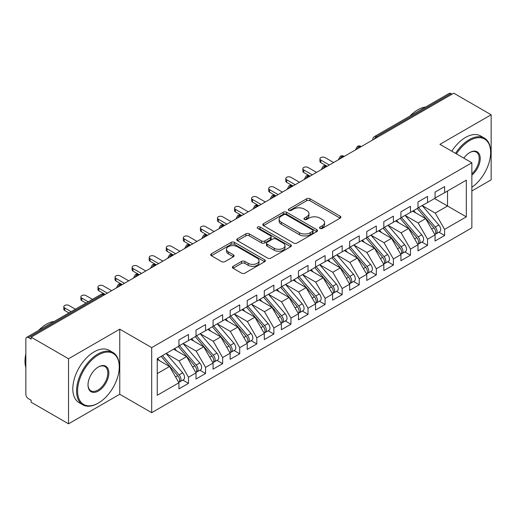 <?xml version="1.0" encoding="UTF-8"?>
<svg xmlns="http://www.w3.org/2000/svg" width="517" height="517" viewBox="0 0 517 517"><rect width="100%" height="100%" fill="white"/><g stroke="black" fill="none" stroke-linecap="round" stroke-linejoin="round"><path stroke-width="0.78" d="M320.017 228.411A1.661 0.956 0 0 0 322.362 228.411L340.173 218.129A2.372 1.37 0 0 0 340.865 217.159A2.372 1.37 0 0 0 340.173 216.196L310.006 198.774A2.372 1.37 0 0 0 306.652 198.774L288.841 209.055A1.661 0.956 0 0 0 288.357 209.734A1.661 0.956 0 0 0 288.841 210.413A1.661 0.956 0 0 0 291.194 210.413L293.494 209.081A7.587 4.382 0 0 1 304.222 209.081L306.736 210.535A7.587 4.382 0 0 1 308.959 213.631A7.587 4.382 0 0 1 306.736 216.726L304.429 218.058A1.661 0.956 0 0 0 303.944 218.736A1.661 0.956 0 0 0 304.429 219.415A1.661 0.956 0 0 0 306.775 219.415L309.082 218.084A7.587 4.382 0 0 1 319.81 218.084L322.324 219.531A7.587 4.382 0 0 1 324.547 222.627A7.587 4.382 0 0 1 322.324 225.729L320.017 227.053A1.661 0.956 0 0 0 319.532 227.732A1.661 0.956 0 0 0 320.017 228.411L320.017 227.053M233.077 266.32A2.372 1.37 0 0 0 232.379 267.289A2.372 1.37 0 0 0 233.077 268.252L241.536 273.144A2.372 1.37 0 0 0 244.89 273.144L264.665 261.725A2.372 1.37 0 0 0 265.363 260.755A2.372 1.37 0 0 0 264.665 259.786L234.498 242.37A2.372 1.37 0 0 0 231.144 242.37L211.369 253.789A2.372 1.37 0 0 0 210.678 254.758A2.372 1.37 0 0 0 211.369 255.721L221.593 261.628A2.372 1.37 0 0 0 224.947 261.628L233.406 256.742A2.372 1.37 0 0 0 234.104 255.773A2.372 1.37 0 0 0 233.406 254.803L228.34 251.876A6.34 3.658 0 0 1 226.485 249.291A6.34 3.658 0 0 1 230.395 245.905A6.34 3.658 0 0 1 237.303 246.699L257.169 258.164A6.34 3.658 0 0 1 259.023 260.755A6.34 3.658 0 0 1 255.107 264.135A6.34 3.658 0 0 1 248.199 263.34L244.89 261.434A2.372 1.37 0 0 0 241.536 261.434L233.077 266.32L233.077 268.252M471.853 190.973L491.15 179.832L491.15 114.768L453.758 93.176L31.143 337.168L31.143 339.139L28.409 337.562A3.619 2.094 -120 0 0 26.6 337.381A3.619 2.094 -120 0 0 25.85 339.042L25.85 394.251A3.619 2.094 -120 0 0 28.409 398.685L31.143 400.261L31.143 402.232L68.541 423.824L119.763 394.251L151.694 412.682L151.694 347.618L119.763 329.18L68.541 358.759L31.143 337.168M491.15 114.768L439.922 144.34L471.853 162.777L151.694 347.618M293.662 243.048A2.372 1.37 0 0 0 297.017 243.048L316.792 231.629A2.372 1.37 0 0 0 317.49 230.66A2.372 1.37 0 0 0 316.792 229.69L286.625 212.274A2.372 1.37 0 0 0 283.271 212.274L263.496 223.693A2.372 1.37 0 0 0 262.798 224.662A2.372 1.37 0 0 0 263.496 225.632L293.662 243.048M258.377 228.773A1.661 0.956 0 0 1 260.057 229.005L260.057 227.034L290.728 244.741A2.372 1.37 0 0 1 291.426 245.711A2.372 1.37 0 0 1 290.728 246.674L270.953 258.093A2.372 1.37 0 0 1 267.599 258.093L237.432 240.676L237.432 238.738A2.372 1.37 0 0 0 236.734 239.707A2.372 1.37 0 0 0 237.432 240.676M237.432 238.738L245.898 233.852A2.372 1.37 0 0 1 249.246 233.852L261.486 240.916A2.372 1.37 0 0 0 264.833 240.916L270.449 237.678A2.372 1.37 0 0 0 271.147 236.708A2.372 1.37 0 0 0 270.449 235.739L257.712 228.385A1.661 0.956 0 0 1 257.227 227.713A1.661 0.956 0 0 1 258.248 226.827A1.661 0.956 0 0 1 260.057 227.034M151.694 412.682L471.853 227.842L471.853 162.777M434.545 198.515L466.308 216.849L466.308 180.174L444.62 192.699L444.62 186.585L435.055 192.104L435.055 198.218L427.546 202.554L427.546 196.441L417.982 201.96L417.982 208.073L410.472 212.409L410.472 206.302L400.908 211.821L400.908 217.935L393.392 222.271L393.392 216.158L383.834 221.677L383.834 227.79L376.318 232.127L376.318 226.019L366.76 231.538L366.76 237.652L359.244 241.988L359.244 235.875L349.679 241.394L349.679 247.507L342.17 251.844L342.17 245.73L332.605 251.256L332.605 257.369L325.096 261.705L325.096 255.592L315.532 261.111L315.532 267.224L308.016 271.561L308.016 265.447L298.458 270.973L298.458 277.08L290.942 281.422L290.942 275.309L281.384 280.828L281.384 286.941L273.868 291.278L273.868 285.164L264.303 290.69L264.303 296.797L256.794 301.14L256.794 295.026L247.229 300.545L247.229 306.659L239.72 310.995L239.72 304.881L230.155 310.4L230.155 316.514L222.64 320.857L222.64 314.743L213.082 320.262L213.082 326.376L205.566 330.712L205.566 324.598L196.008 330.117L196.008 336.231L188.492 340.567L188.492 334.46L178.927 339.979L178.927 346.093L157.246 358.611L157.246 395.285L178.927 382.761L169.537 366.495L157.246 359.399M466.308 216.849L444.62 229.367L435.23 213.101L422.253 205.611M438.946 232.204L444.62 235.481L444.62 229.367M444.62 235.481L435.055 241L435.055 234.892L427.546 239.229L418.156 222.963L405.173 215.466M421.872 242.066L427.546 245.342L427.546 239.229M427.546 245.342L417.982 250.861L417.982 244.748L410.472 249.084L401.076 232.818L388.099 225.328M404.792 251.921L410.472 255.198L410.472 249.084M410.472 255.198L400.908 260.717L400.908 254.603L393.392 258.946L384.002 242.68L371.025 235.183M387.718 261.776L393.392 265.053L393.392 258.946M393.392 265.053L383.834 270.578L383.834 264.465L376.318 268.801L366.928 252.535L353.951 245.045M370.644 271.638L376.318 274.915L376.318 268.801M376.318 274.915L366.76 280.434L366.76 274.32L359.244 278.663L349.854 262.397L336.877 254.9M353.57 281.494L359.244 284.77L359.244 278.663M359.244 284.77L349.679 290.296L349.679 284.182L342.17 288.518L332.78 272.252L319.797 264.762M336.496 291.355L342.17 294.632L342.17 288.518M342.17 294.632L332.605 300.151L332.605 294.037L325.096 298.38L315.7 282.108L302.723 274.617M319.416 301.211L325.096 304.487L325.096 298.38M325.096 304.487L315.532 310.013L315.532 303.899L308.016 308.235L298.626 291.969L285.649 284.479L302.225 303.841L298.639 305.909A4.827 2.785 60 0 1 300.506 310.497A4.827 2.785 60 0 1 299.505 312.707A4.827 2.785 60 0 1 298.723 312.934M302.342 311.072L308.016 314.349L308.016 308.235M308.016 314.349L298.458 319.868L298.458 313.754L290.942 318.091L281.552 301.825L268.575 294.335M285.268 320.928L290.942 324.204L290.942 318.091M290.942 324.204L281.384 329.73L281.384 323.616L273.868 327.952L264.478 311.686L251.501 304.196L268.077 323.552L264.491 325.626A4.827 2.785 60 0 1 266.352 330.214A4.827 2.785 60 0 1 265.357 332.425A4.827 2.785 60 0 1 264.575 332.651M268.194 330.79L273.868 334.066L273.868 327.952M273.868 334.066L264.303 339.585L264.303 333.471L256.794 337.808L247.404 321.542L234.421 314.052M251.12 340.645L256.794 343.921L256.794 337.808M256.794 343.921L247.229 349.44L247.229 343.333L239.72 347.67L230.323 331.403L217.347 323.907M234.039 350.507L239.72 353.783L239.72 347.67M239.72 353.783L230.155 359.302L230.155 353.189L222.64 357.525L213.25 341.259L200.273 333.769M216.966 360.362L222.64 363.638L222.64 357.525M222.64 363.638L213.082 369.157L213.082 363.05L205.566 367.387L196.176 351.121L183.199 343.624M199.892 370.224L205.566 373.5L205.566 367.387M205.566 373.5L196.008 379.019L196.008 372.906L188.492 377.242L179.102 360.976L166.125 353.486M182.818 380.079L188.492 383.356L188.492 377.242M188.492 383.356L178.927 388.874L178.927 382.761M178.927 345.892L188.492 340.567M157.246 373.597L169.537 366.495M196.008 336.037L205.566 330.712M179.102 360.976L186.611 356.64L173.634 349.149M196.008 372.906L186.611 356.64M213.082 326.175L222.64 320.857M196.176 351.121L203.692 346.784L190.708 339.288M213.082 363.05L203.692 346.784M230.155 316.32L239.72 310.995M213.25 341.259L220.765 336.922L207.789 329.432M230.155 353.189L220.765 336.922M247.229 306.458L256.794 301.14M230.323 331.403L237.839 327.067L224.863 319.571M247.229 343.333L237.839 327.067M264.303 296.603L273.868 291.278M247.404 321.542L254.913 317.205L241.937 309.715M264.303 333.471L254.913 317.205M281.384 286.741L290.942 281.422M264.478 311.686L271.987 307.35L259.011 299.854M281.384 323.616L271.987 307.35M298.458 276.886L308.016 271.561M281.552 301.825L289.068 297.488L276.084 289.998M298.458 313.754L289.068 297.488M315.532 267.03L325.096 261.705M298.626 291.969L306.142 287.633L293.165 280.136M315.532 303.899L306.142 287.633M332.605 257.169L342.17 251.844M315.7 282.108L323.215 277.771L310.239 270.281M332.605 294.037L323.215 277.771M349.679 247.313L359.244 241.988M332.78 272.252L340.289 267.916L327.313 260.419M349.679 284.182L340.289 267.916M366.76 237.452L376.318 232.127M349.854 262.397L357.363 258.054L344.387 250.564M366.76 274.32L357.363 258.054M383.834 227.596L393.392 222.271M366.928 252.535L374.444 248.199L361.461 240.709M383.834 264.465L374.444 248.199M400.908 217.735L410.472 212.409M384.002 242.68L391.518 238.337L378.541 230.847M400.908 254.603L391.518 238.337M417.982 207.879L427.546 202.554M401.076 232.818L408.592 228.482L395.615 220.992M417.982 244.748L408.592 228.482M452.045 94.159L451.024 93.571L376.363 136.675L377.384 137.27M374.314 139.041A3.619 2.094 120 0 1 376.363 136.675A3.619 2.094 60 0 0 374.554 136.494L449.215 93.39A3.619 2.094 60 0 1 451.024 93.571M435.055 198.017L444.62 192.699M435.23 213.101L447.522 206.005L447.522 191.019L466.308 180.174M418.156 222.963L425.665 218.626L412.689 211.13M435.055 234.892L425.665 218.626M68.541 358.759L68.541 423.824M119.763 394.251L119.763 329.18M360.226 147.177L359.199 146.582A3.619 2.094 -120 0 0 357.389 146.401A3.619 2.094 -120 0 0 357.35 146.427L355.664 149.491A3.619 2.094 0 0 0 355.702 149.788M343.152 157.032L342.125 156.444A3.619 2.094 -120 0 0 340.315 156.263A3.619 2.094 -120 0 0 340.27 156.289L338.59 159.346A3.619 2.094 0 0 0 338.622 159.643M326.078 166.894L325.051 166.3A3.619 2.094 -120 0 0 323.241 166.119A3.619 2.094 -120 0 0 323.196 166.144L321.509 169.208A3.619 2.094 0 0 0 321.548 169.505M308.998 176.749L307.977 176.161A3.619 2.094 -120 0 0 306.167 175.98A3.619 2.094 -120 0 0 306.122 176.006L304.435 179.063A3.619 2.094 0 0 0 304.474 179.36M291.924 186.611L290.903 186.017A3.619 2.094 -120 0 0 289.087 185.836A3.619 2.094 -120 0 0 289.048 185.862L287.362 188.925A3.619 2.094 0 0 0 287.4 189.222M274.85 196.466L273.823 195.872A3.619 2.094 -120 0 0 272.013 195.697A3.619 2.094 -120 0 0 271.974 195.723L270.288 198.78A3.619 2.094 0 0 0 270.326 199.077M257.776 206.322L256.749 205.734A3.619 2.094 -120 0 0 254.939 205.553A3.619 2.094 -120 0 0 254.894 205.579L253.214 208.642A3.619 2.094 0 0 0 253.246 208.939M240.702 216.184L239.675 215.589A3.619 2.094 -120 0 0 237.865 215.415A3.619 2.094 -120 0 0 237.82 215.44L236.133 218.497A3.619 2.094 0 0 0 236.172 218.794M223.622 226.039L222.601 225.451A3.619 2.094 -120 0 0 220.791 225.27A3.619 2.094 -120 0 0 220.746 225.296L219.059 228.359A3.619 2.094 0 0 0 219.098 228.656M206.548 235.901L205.527 235.306A3.619 2.094 -120 0 0 203.711 235.132A3.619 2.094 -120 0 0 203.672 235.151L201.985 238.214A3.619 2.094 0 0 0 202.024 238.511M189.474 245.756L188.447 245.168A3.619 2.094 -120 0 0 186.637 244.987A3.619 2.094 -120 0 0 186.598 245.013L184.912 248.076A3.619 2.094 0 0 0 184.95 248.373M172.4 255.618L171.373 255.023A3.619 2.094 -120 0 0 169.563 254.842A3.619 2.094 -120 0 0 169.518 254.868L167.838 257.931A3.619 2.094 0 0 0 167.87 258.229M155.32 265.473L154.299 264.885A3.619 2.094 -120 0 0 152.489 264.704A3.619 2.094 -120 0 0 152.444 264.73L150.757 267.793A3.619 2.094 0 0 0 150.796 268.09M138.246 275.335L137.225 274.74A3.619 2.094 -120 0 0 135.415 274.559A3.619 2.094 -120 0 0 135.37 274.585L133.683 277.648A3.619 2.094 0 0 0 133.722 277.946M121.172 285.19L120.151 284.602A3.619 2.094 -120 0 0 118.335 284.421A3.619 2.094 -120 0 0 118.296 284.447L116.609 287.504A3.619 2.094 0 0 0 116.648 287.801M320.682 228.643L322.324 227.7A7.587 4.382 0 0 0 324.547 224.604L324.547 222.627M308.959 213.631L308.959 215.602A7.587 4.382 0 0 1 306.736 218.697L305.095 219.647M340.141 218.148L310.006 200.751A2.372 1.37 0 0 0 306.652 200.751L289.507 210.645M316.759 231.648L286.625 214.245A2.372 1.37 0 0 0 283.271 214.245L263.528 225.645M312.604 231.338A1.661 0.956 0 0 0 313.089 230.66A1.661 0.956 0 0 0 312.604 229.981L286.121 214.697A1.661 0.956 0 0 0 283.775 214.697L281.345 216.1A7.587 4.382 0 0 0 279.122 219.195A7.587 4.382 0 0 0 281.345 222.291L299.446 232.74A7.587 4.382 0 0 0 310.174 232.74L312.604 231.338L312.604 233.309A1.661 0.956 0 0 0 313.089 232.631L313.089 230.66M279.122 219.195L279.122 221.166A7.587 4.382 0 0 0 281.345 224.262L281.345 222.291M312.604 233.309L310.174 234.712A7.587 4.382 0 0 1 299.446 234.712L281.345 224.262M237.465 240.696L245.898 235.823L245.898 233.852M271.147 236.708L271.147 238.68A2.372 1.37 0 0 1 270.449 239.649L264.833 242.887A2.372 1.37 0 0 1 261.486 242.887L249.246 235.823A2.372 1.37 0 0 0 245.898 235.823M260.057 229.005L290.696 246.693M274.178 248.25A6.34 3.658 0 0 0 281.086 249.039A6.34 3.658 0 0 0 285.003 245.659A6.34 3.658 0 0 0 283.148 243.074L276.149 239.028A2.372 1.37 0 0 0 272.795 239.028L267.179 242.273A2.372 1.37 0 0 0 266.488 243.242A2.372 1.37 0 0 0 267.179 244.205L274.178 248.25L274.178 250.222A6.34 3.658 0 0 0 281.086 251.016A6.34 3.658 0 0 0 285.003 247.63L285.003 245.659M266.488 243.242L266.488 245.213A2.372 1.37 0 0 0 267.179 246.182L267.179 244.205M274.178 250.222L267.179 246.182M259.023 260.755L259.023 262.726A6.34 3.658 0 0 1 255.107 266.106A6.34 3.658 0 0 1 248.199 265.318L244.89 263.405A2.372 1.37 0 0 0 241.536 263.405L233.102 268.271M226.485 249.291L226.485 251.262A6.34 3.658 0 0 0 228.34 253.847L228.34 251.876M233.406 254.803L233.406 256.742L228.34 253.847M264.633 261.738L234.498 244.341A2.372 1.37 0 0 0 231.144 244.341L211.401 255.741M418.641 207.692L435.243 227.041A4.827 2.785 60 0 1 437.104 231.635A4.827 2.785 60 0 1 436.109 233.846L439.696 231.771A4.827 2.785 -120 0 0 440.691 229.561A4.827 2.785 -120 0 0 438.83 224.973L422.227 205.624M436.109 233.846A4.827 2.785 60 0 1 435.327 234.065M417.277 208.48L433.879 227.829A4.827 2.785 60 0 1 435.741 232.424A4.827 2.785 60 0 1 434.862 234.55M320.824 160.063L320.824 162.629A3.018 1.745 180 0 1 319.939 161.394L319.939 158.835A3.018 1.745 0 0 0 320.824 160.063L329.361 164.994M333.633 162.532L325.096 157.601A3.018 1.745 0 0 0 321.807 157.22A3.018 1.745 0 0 0 319.939 158.835M415.662 212.849L413.69 210.555M320.824 162.629L326.86 166.119A3.619 2.094 120 0 0 325.051 166.3A3.619 2.094 120 0 0 323.086 168.62M401.567 217.554L418.169 236.902A4.827 2.785 60 0 1 420.03 241.491A4.827 2.785 60 0 1 419.028 243.701L422.615 241.633A4.827 2.785 -120 0 0 423.617 239.423A4.827 2.785 -120 0 0 421.756 234.828L405.154 215.479M419.028 243.701A4.827 2.785 60 0 1 418.253 243.927M400.203 218.342L416.799 237.691A4.827 2.785 60 0 1 418.667 242.279A4.827 2.785 60 0 1 417.788 244.412M303.75 169.925L303.75 172.484A3.018 1.745 180 0 1 302.865 171.256L302.865 168.691A3.018 1.745 0 0 0 303.75 169.925L312.287 174.849M316.553 172.387L308.016 167.456A3.018 1.745 0 0 0 304.726 167.081A3.018 1.745 0 0 0 302.865 168.691M398.588 222.704L396.617 220.41M303.75 172.484L309.786 175.98A3.619 2.094 120 0 0 307.977 176.161A3.619 2.094 120 0 0 306.012 178.475M384.493 227.409L401.089 246.758A4.827 2.785 60 0 1 402.956 251.346A4.827 2.785 60 0 1 401.955 253.563L405.541 251.488A4.827 2.785 -120 0 0 406.543 249.278A4.827 2.785 -120 0 0 404.675 244.69L388.08 225.341M401.955 253.563A4.827 2.785 60 0 1 401.173 253.782M383.129 228.197L399.725 247.546A4.827 2.785 60 0 1 401.593 252.134A4.827 2.785 60 0 1 400.714 254.267M286.677 179.78L286.677 182.346A3.018 1.745 180 0 1 285.791 181.112L285.791 178.552A3.018 1.745 0 0 0 286.677 179.78L295.213 184.711M299.479 182.249L290.942 177.318A3.018 1.745 0 0 0 287.652 176.937A3.018 1.745 0 0 0 285.791 178.552M381.507 232.56L379.543 230.265M286.677 182.346L292.712 185.836A3.619 2.094 120 0 0 290.903 186.017A3.619 2.094 120 0 0 288.938 188.337M367.419 237.271L384.015 256.619A4.827 2.785 60 0 1 385.882 261.208A4.827 2.785 60 0 1 384.881 263.418L388.467 261.35A4.827 2.785 -120 0 0 389.469 259.14A4.827 2.785 -120 0 0 387.601 254.545L371.006 235.196M384.881 263.418A4.827 2.785 60 0 1 384.099 263.644M366.049 238.059L382.651 257.408A4.827 2.785 60 0 1 384.512 261.996A4.827 2.785 60 0 1 383.64 264.129M269.596 189.642L269.596 192.201A3.018 1.745 180 0 1 268.717 190.973L268.717 188.408A3.018 1.745 0 0 0 269.596 189.642L278.133 194.566M282.405 192.104L273.868 187.173A3.018 1.745 0 0 0 270.578 186.799A3.018 1.745 0 0 0 268.717 188.408M364.433 242.421L362.469 240.127M269.596 192.201L275.639 195.697A3.619 2.094 120 0 0 273.823 195.872A3.619 2.094 120 0 0 271.858 198.192M350.345 247.126L366.941 266.475A4.827 2.785 60 0 1 368.808 271.063A4.827 2.785 60 0 1 367.807 273.273L371.393 271.205A4.827 2.785 -120 0 0 372.389 268.995A4.827 2.785 -120 0 0 370.527 264.407L353.925 245.058M367.807 273.273A4.827 2.785 60 0 1 367.025 273.499M348.975 247.914L365.577 267.263A4.827 2.785 60 0 1 367.438 271.852A4.827 2.785 60 0 1 366.559 273.984M252.522 199.497L252.522 202.063A3.018 1.745 180 0 1 251.637 200.829L251.637 198.263A3.018 1.745 0 0 0 252.522 199.497L261.059 204.428M265.331 201.96L256.794 197.035A3.018 1.745 0 0 0 253.504 196.654A3.018 1.745 0 0 0 251.637 198.263M347.359 252.277L345.388 249.982M252.522 202.063L258.843 205.708M471.853 187.303A29.463 17.009 120 0 0 490.639 152.521A29.463 17.009 120 0 0 469.804 140.495A29.463 17.009 120 0 0 456.414 153.859M455.535 153.355A30.186 17.429 -60 0 1 469.294 139.609A30.186 17.429 -60 0 1 484.384 138.117A30.186 17.429 -60 0 1 490.639 151.933L490.639 152.521M463.833 158.144A14.728 8.505 -60 0 1 469.804 152.521L469.804 152.521A14.728 8.505 -60 0 1 480.17 157.375A14.728 8.505 -60 0 1 471.853 175.16M409.865 116.105A30.186 17.429 -60 0 1 417.73 109.837A30.186 17.429 -60 0 1 425.588 107.032M451.78 151.184A30.186 17.429 -60 0 1 465.539 137.438A30.186 17.429 -60 0 1 480.629 135.945L484.384 138.117M471.853 173.822A14.004 8.085 120 0 0 478.858 161.692A14.004 8.085 120 0 0 476.299 152.127A14.004 8.085 120 0 0 469.546 152.677M97.907 403.318L98.417 403.021A29.463 17.009 120 0 0 119.253 366.941A29.463 17.009 120 0 0 98.417 354.914A29.463 17.009 120 0 0 77.589 390.994A29.463 17.009 120 0 0 98.417 403.021L97.907 403.318A30.186 17.429 -60 0 1 82.817 404.811A30.186 17.429 -60 0 1 78.19 380.628A30.186 17.429 -60 0 1 97.907 354.029A30.186 17.429 -60 0 1 112.997 352.529A30.186 17.429 -60 0 1 119.253 366.353L119.253 366.941M98.417 390.994A14.728 8.505 -60 0 1 88.006 384.984A14.728 8.505 -60 0 1 98.417 366.941L98.417 366.941A14.728 8.505 -60 0 1 108.835 372.957A14.728 8.505 -60 0 1 98.417 390.994M88.006 384.68A14.004 8.085 120 0 0 90.902 390.8A14.004 8.085 120 0 0 97.907 390.109A14.004 8.085 120 0 0 107.058 377.765A14.004 8.085 120 0 0 104.912 366.54A14.004 8.085 120 0 0 98.159 367.096M38.478 330.525A30.186 17.429 -60 0 1 46.343 324.256A30.186 17.429 -60 0 1 54.201 321.451M82.817 404.811L79.056 402.646A30.186 17.429 -60 0 1 74.429 378.457A30.186 17.429 -60 0 1 94.152 351.857A30.186 17.429 -60 0 1 109.242 350.364L112.997 352.529M25.85 367.632A30.186 17.429 -60 0 1 25.85 353.828M333.265 256.988L349.867 276.337A4.827 2.785 60 0 1 351.728 280.925A4.827 2.785 60 0 1 350.733 283.135L354.319 281.067A4.827 2.785 -120 0 0 355.315 278.85A4.827 2.785 -120 0 0 353.454 274.262L336.851 254.913M350.733 283.135A4.827 2.785 60 0 1 349.951 283.361M331.901 257.776L348.503 277.125A4.827 2.785 60 0 1 350.364 281.713A4.827 2.785 60 0 1 349.486 283.846M235.448 209.359L235.448 211.918A3.018 1.745 180 0 1 234.563 210.69L234.563 208.125A3.018 1.745 0 0 0 235.448 209.359L243.985 214.284M248.257 211.821L239.72 206.89A3.018 1.745 0 0 0 236.431 206.516A3.018 1.745 0 0 0 234.563 208.125M330.285 262.138L328.314 259.844M235.448 211.918L241.484 215.415A3.619 2.094 120 0 0 239.675 215.589A3.619 2.094 120 0 0 237.71 217.909M316.191 266.843L332.793 286.192A4.827 2.785 60 0 1 334.654 290.78A4.827 2.785 60 0 1 333.652 292.99L337.239 290.922A4.827 2.785 -120 0 0 338.241 288.712A4.827 2.785 -120 0 0 336.38 284.124L319.777 264.775M333.652 292.99A4.827 2.785 60 0 1 332.87 293.217M314.827 267.632L331.423 286.98A4.827 2.785 60 0 1 333.291 291.569A4.827 2.785 60 0 1 332.412 293.701M218.374 219.214L218.374 221.78A3.018 1.745 180 0 1 217.489 220.546L217.489 217.98A3.018 1.745 0 0 0 218.374 219.214L226.911 224.145M231.177 221.677L222.64 216.752A3.018 1.745 0 0 0 219.35 216.371A3.018 1.745 0 0 0 217.489 217.98M313.212 271.994L311.24 269.7M218.374 221.78L224.688 225.425M299.117 276.698L315.713 296.047A4.827 2.785 60 0 1 317.58 300.642A4.827 2.785 60 0 1 316.578 302.852L320.165 300.778A4.827 2.785 -120 0 0 321.167 298.567A4.827 2.785 -120 0 0 319.299 293.979L302.703 274.63M316.578 302.852A4.827 2.785 60 0 1 315.797 303.072M297.753 277.487L314.349 296.836A4.827 2.785 60 0 1 316.217 301.43A4.827 2.785 60 0 1 315.338 303.563M201.3 229.076L201.3 231.635A3.018 1.745 180 0 1 200.415 230.401L200.415 227.842A3.018 1.745 0 0 0 201.3 229.076L209.837 234.001M214.103 231.538L205.566 226.608A3.018 1.745 0 0 0 202.276 226.233A3.018 1.745 0 0 0 200.415 227.842M296.131 281.855L294.167 279.561M201.3 231.635L207.336 235.132A3.619 2.094 120 0 0 205.527 235.306A3.619 2.094 120 0 0 203.562 237.626M299.505 312.707L303.091 310.639A4.827 2.785 -120 0 0 304.093 308.429A4.827 2.785 -120 0 0 302.225 303.841M280.673 287.349L297.275 306.697A4.827 2.785 60 0 1 299.136 311.286A4.827 2.785 60 0 1 298.264 313.418M184.22 238.932L184.22 241.497A3.018 1.745 180 0 1 183.341 240.263L183.341 237.697A3.018 1.745 0 0 0 184.22 238.932L192.757 243.862M197.029 241.394L188.492 236.469A3.018 1.745 0 0 0 185.202 236.088A3.018 1.745 0 0 0 183.341 237.697M279.057 291.711L277.093 289.417M184.22 241.497L190.262 244.987A3.619 2.094 120 0 0 188.447 245.168A3.619 2.094 120 0 0 186.482 247.481M282.043 286.56L298.639 305.909M264.969 296.415L281.565 315.764A4.827 2.785 60 0 1 283.432 320.359A4.827 2.785 60 0 1 282.431 322.569L286.017 320.495A4.827 2.785 -120 0 0 287.013 318.285A4.827 2.785 -120 0 0 285.151 313.696L268.549 294.347M282.431 322.569A4.827 2.785 60 0 1 281.649 322.789M263.599 297.204L280.201 316.553A4.827 2.785 60 0 1 282.062 321.147A4.827 2.785 60 0 1 281.183 323.28M167.146 248.787L167.146 251.352A3.018 1.745 180 0 1 166.261 250.118L166.261 247.559A3.018 1.745 0 0 0 167.146 248.787L175.683 253.718M179.955 251.256L171.418 246.325A3.018 1.745 0 0 0 168.128 245.95A3.018 1.745 0 0 0 166.261 247.559M261.983 301.573L260.012 299.278M167.146 251.352L173.182 254.842A3.619 2.094 120 0 0 171.373 255.023A3.619 2.094 120 0 0 169.408 257.343M265.357 332.425L268.937 330.357A4.827 2.785 -120 0 0 269.939 328.146A4.827 2.785 -120 0 0 268.077 323.552M246.525 307.066L263.127 326.414A4.827 2.785 60 0 1 264.988 331.003A4.827 2.785 60 0 1 264.109 333.135M150.072 258.649L150.072 261.214A3.018 1.745 180 0 1 149.187 259.98L149.187 257.414A3.018 1.745 0 0 0 150.072 258.649L158.609 263.58M162.881 261.111L154.344 256.186A3.018 1.745 0 0 0 151.054 255.805A3.018 1.745 0 0 0 149.187 257.414M244.909 311.428L242.938 309.134M150.072 261.214L156.108 264.704A3.619 2.094 120 0 0 154.299 264.885A3.619 2.094 120 0 0 152.334 267.199M247.889 306.277L264.491 325.626M230.815 316.133L247.417 335.481A4.827 2.785 60 0 1 249.278 340.076A4.827 2.785 60 0 1 248.276 342.286L251.863 340.212A4.827 2.785 -120 0 0 252.865 338.002A4.827 2.785 -120 0 0 251.003 333.413L234.401 314.065M248.276 342.286A4.827 2.785 60 0 1 247.494 342.506M229.451 316.921L246.047 336.27A4.827 2.785 60 0 1 247.914 340.865A4.827 2.785 60 0 1 247.036 342.997M132.998 268.504L132.998 271.07A3.018 1.745 180 0 1 132.113 269.835L132.113 267.276A3.018 1.745 0 0 0 132.998 268.504L141.535 273.435M145.8 270.973L137.263 266.042A3.018 1.745 0 0 0 133.974 265.667A3.018 1.745 0 0 0 132.113 267.276M227.829 321.29L225.864 318.995M132.998 271.07L139.034 274.559A3.619 2.094 120 0 0 137.225 274.74A3.619 2.094 120 0 0 135.26 277.06M213.741 325.994L230.336 345.343A4.827 2.785 60 0 1 232.204 349.931A4.827 2.785 60 0 1 231.202 352.142L234.789 350.074A4.827 2.785 -120 0 0 235.791 347.863A4.827 2.785 -120 0 0 233.923 343.269L217.327 323.92M231.202 352.142A4.827 2.785 60 0 1 230.42 352.368M212.377 326.783L228.973 346.132A4.827 2.785 60 0 1 230.84 350.72A4.827 2.785 60 0 1 229.962 352.853M115.924 278.366L115.924 280.925A3.018 1.745 180 0 1 115.039 279.697L115.039 277.131A3.018 1.745 0 0 0 115.924 278.366L124.461 283.297M128.727 280.828L120.19 275.897A3.018 1.745 0 0 0 116.9 275.522A3.018 1.745 0 0 0 115.039 277.131M210.755 331.145L208.79 328.851M115.924 280.925L121.96 284.421A3.619 2.094 120 0 0 120.151 284.602A3.619 2.094 120 0 0 118.186 286.916M196.667 335.85L213.262 355.198A4.827 2.785 60 0 1 215.13 359.787A4.827 2.785 60 0 1 214.128 362.003L217.715 359.929A4.827 2.785 -120 0 0 218.717 357.719A4.827 2.785 -120 0 0 216.849 353.13L200.253 333.782M214.128 362.003A4.827 2.785 60 0 1 213.347 362.223M195.297 336.638L211.899 355.987A4.827 2.785 60 0 1 213.76 360.582A4.827 2.785 60 0 1 212.888 362.708M98.844 288.221L98.844 290.787A3.018 1.745 180 0 1 97.965 289.552L97.965 286.993A3.018 1.745 0 0 0 98.844 288.221L107.381 293.152M111.653 290.69L103.116 285.759A3.018 1.745 0 0 0 99.826 285.378A3.018 1.745 0 0 0 97.965 286.993M193.681 341.007L191.717 338.713M98.844 290.787L105.164 294.432M179.593 345.711L196.189 365.06A4.827 2.785 60 0 1 198.056 369.649A4.827 2.785 60 0 1 197.055 371.859L200.641 369.791A4.827 2.785 -120 0 0 201.636 367.581A4.827 2.785 -120 0 0 199.775 362.986L183.173 343.637M197.055 371.859A4.827 2.785 60 0 1 196.273 372.085M178.223 346.5L194.825 365.849A4.827 2.785 60 0 1 196.686 370.437A4.827 2.785 60 0 1 195.807 372.57M81.77 298.083L81.77 300.642A3.018 1.745 180 0 1 80.885 299.414L80.885 296.848A3.018 1.745 0 0 0 81.77 298.083L88.226 301.805M92.491 299.343L86.042 295.614A3.018 1.745 0 0 0 82.752 295.239A3.018 1.745 0 0 0 80.885 296.848M176.607 350.862L174.636 348.568M81.77 300.642L86.003 303.085M162.512 355.567L179.115 374.915A4.827 2.785 60 0 1 180.976 379.504A4.827 2.785 60 0 1 179.981 381.72L183.561 379.646A4.827 2.785 -120 0 0 184.563 377.436A4.827 2.785 -120 0 0 182.701 372.847L166.099 353.499M179.981 381.72A4.827 2.785 60 0 1 179.199 381.94M161.149 356.355L177.745 375.704A4.827 2.785 60 0 1 179.612 380.292A4.827 2.785 60 0 1 178.733 382.425M64.696 307.938L64.696 310.504A3.018 1.745 180 0 1 63.811 309.269L63.811 306.71A3.018 1.745 0 0 0 64.696 307.938L71.146 311.667M75.417 309.198L68.968 305.476A3.018 1.745 0 0 0 65.678 305.095A3.018 1.745 0 0 0 63.811 306.71M159.533 360.717L157.562 358.423M64.696 310.504L68.929 312.947M104.098 295.052L103.07 294.457L28.409 337.562M105.158 294.438L104.886 294.276A3.619 2.094 120 0 0 103.07 294.457A3.619 2.094 -120 0 0 101.261 294.276L26.6 337.381M361.286 146.563L361.015 146.401A3.619 2.094 120 0 0 359.199 146.582A3.619 2.094 120 0 0 357.234 148.902M344.212 156.418L343.934 156.263A3.619 2.094 120 0 0 342.125 156.444A3.619 2.094 120 0 0 340.16 158.758M258.836 205.714L258.558 205.553A3.619 2.094 120 0 0 256.749 205.734A3.619 2.094 120 0 0 254.784 208.047M224.682 225.431L224.41 225.27A3.619 2.094 120 0 0 222.601 225.451A3.619 2.094 120 0 0 220.636 227.764M322.324 227.7L322.324 225.729M304.429 219.415L304.429 218.058M306.736 218.697L306.736 216.726M288.841 210.413L288.841 209.055M306.652 200.751L306.652 198.774M310.006 200.751L310.006 198.774M340.173 218.129L340.173 216.196M263.496 225.632L263.496 223.693M283.271 214.245L283.271 212.274M286.625 214.245L286.625 212.274M316.792 231.629L316.792 229.69M299.446 234.712L299.446 232.74M310.174 234.712L310.174 232.74M249.246 235.823L249.246 233.852M261.486 242.887L261.486 240.916M264.833 242.887L264.833 240.916M270.449 239.649L270.449 237.678M290.728 246.674L290.728 244.741M241.536 263.405L241.536 261.434M244.89 263.405L244.89 261.434M248.199 265.318L248.199 263.34M211.369 255.721L211.369 253.789M231.144 244.341L231.144 242.37M234.498 244.341L234.498 242.37M264.665 261.725L264.665 259.786M433.879 227.829L431.708 229.083M438.83 224.973L435.243 227.041M416.799 237.691L414.628 238.944M421.756 234.828L418.169 236.902M399.725 247.546L397.554 248.8M404.675 244.69L401.089 246.758M382.651 257.408L380.48 258.662M387.601 254.545L384.015 256.619M365.577 267.263L363.406 268.517M370.527 264.407L366.941 266.475M348.503 277.125L346.332 278.372M353.454 274.262L349.867 276.337M331.423 286.98L329.251 288.234M336.38 284.124L332.793 286.192M314.349 296.836L312.178 298.089M319.299 293.979L315.713 296.047M297.275 306.697L295.104 307.951M280.201 316.553L278.03 317.806M285.151 313.696L281.565 315.764M263.127 326.414L260.956 327.668M246.047 336.27L243.875 337.523M251.003 333.413L247.417 335.481M228.973 346.132L226.801 347.385M233.923 343.269L230.336 345.343M211.899 355.987L209.728 357.241M216.849 353.13L213.262 355.198M194.825 365.849L192.654 367.102M199.775 362.986L196.189 365.06M177.745 375.704L175.58 376.958M182.701 372.847L179.115 374.915M361.015 146.401A3.619 3.619 0 0 0 357.389 146.401M374.554 136.494A3.619 3.619 0 0 0 372.738 139.635M343.934 156.263A3.619 3.619 0 0 0 340.315 156.263M326.86 166.119A3.619 3.619 0 0 0 323.241 166.119M338.59 159.346L338.59 159.669M309.786 175.98A3.619 3.619 0 0 0 306.167 175.98M292.712 185.836A3.619 3.619 0 0 0 289.087 185.836M304.435 179.063L304.435 179.386M275.639 195.697A3.619 3.619 0 0 0 272.013 195.697M258.558 205.553A3.619 3.619 0 0 0 254.939 205.553M270.288 198.78L270.288 199.103M241.484 215.415A3.619 3.619 0 0 0 237.865 215.415M224.41 225.27A3.619 3.619 0 0 0 220.791 225.27M236.133 218.497L236.133 218.82M207.336 235.132A3.619 3.619 0 0 0 203.711 235.132M190.262 244.987A3.619 3.619 0 0 0 186.637 244.987M173.182 254.842A3.619 3.619 0 0 0 169.563 254.842M156.108 264.704A3.619 3.619 0 0 0 152.489 264.704M139.034 274.559A3.619 3.619 0 0 0 135.415 274.559M121.96 284.421A3.619 3.619 0 0 0 118.335 284.421M104.886 294.276A3.619 3.619 0 0 0 101.261 294.276M116.609 287.504L116.609 287.827"/></g></svg>
